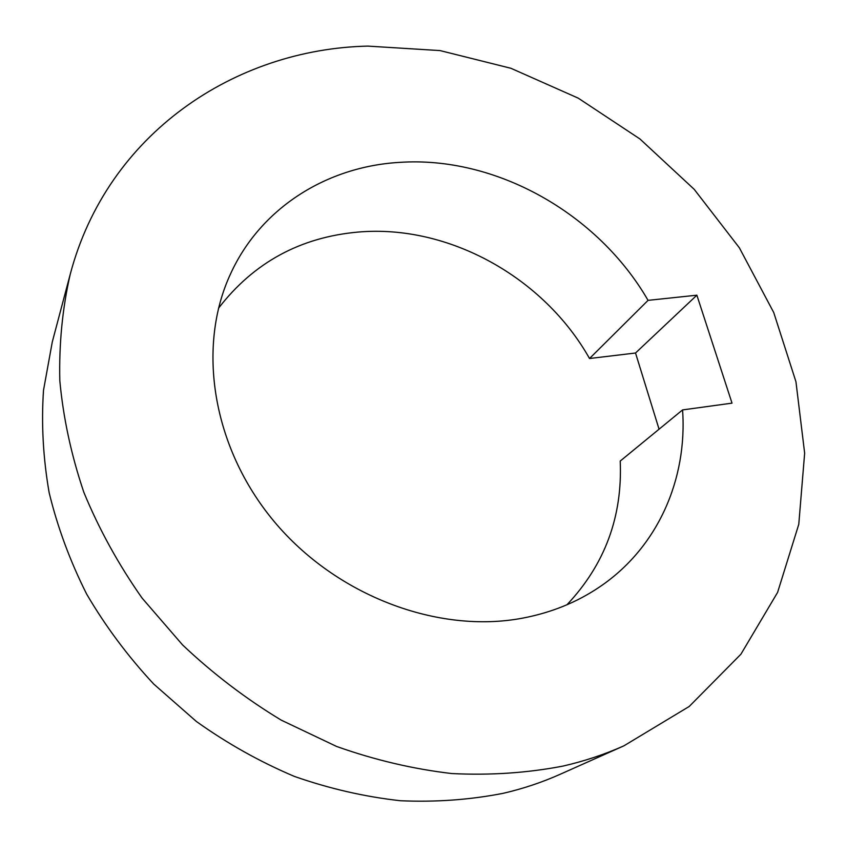 <?xml version="1.0" encoding="UTF-8"?>
<svg xmlns="http://www.w3.org/2000/svg" width="847" height="847" viewBox="0 0 847 847"><rect width="100%" height="100%" fill="white"/><g stroke="black" fill="none" stroke-linecap="round" stroke-linejoin="round"><path stroke-width="1.27" d="M218.515 308.223C253.74 262.549 300.357 237.16 358.376 232.046C448.698 224.243 543.848 277.424 589.533 358.514L648.061 300.357C597.982 213.592 495.982 155.732 399.361 162.391C327.493 166.563 261.098 207.229 230.67 273.613C196.716 346.296 211.824 446.867 274.079 521.413C336.248 595.96 438.259 634.223 522.79 618.109C551.238 612.667 576.701 602.365 599.178 587.225C657.823 547.903 687.52 479.19 682.566 409.916L620.216 461.064C622.598 516.659 604.843 564.557 566.961 604.769M562.874 766.112C527.152 772.972 490.138 775.46 451.843 773.555C413.198 769.055 374.787 760.024 336.608 746.461L281.215 720.13C245.725 698.669 212.841 673.587 182.56 644.916L142.052 598.046C118.421 564.388 99.035 529.174 83.874 492.393C71.286 455.188 63.271 417.973 59.819 380.758C58.962 343.967 62.403 308.562 70.163 274.534C107.336 133.297 235.307 49.031 367.863 46.109L440.059 50.587L510.921 68.289L578.226 98.146L639.93 138.961L694.201 189.336L739.336 247.758L773.735 312.532L795.947 381.732L804.65 453.177L798.774 524.335L777.599 592.392L740.913 654.212L689.225 706.462L623.932 745.815C604.652 754.433 584.303 761.199 562.874 766.112M648.061 300.357L696.869 295.19L732.02 403.14L682.566 409.916M70.163 274.534L52.292 341.934L43.504 390.308C41.249 423.849 43.123 457.952 49.137 492.626C57.543 527.247 70.047 561.063 86.648 594.086C105.483 626.24 127.823 656.213 153.678 684.005L196.366 721.475C227.314 743.539 259.997 761.855 294.449 776.434C329.472 788.695 364.792 796.794 400.409 800.733C435.782 802.289 470.064 799.812 503.277 793.3C523.213 788.663 542.207 782.31 560.259 774.243L623.932 745.815M589.533 358.514L635.525 353.008L659.061 429.196M635.525 353.008L696.869 295.19"/></g></svg>
